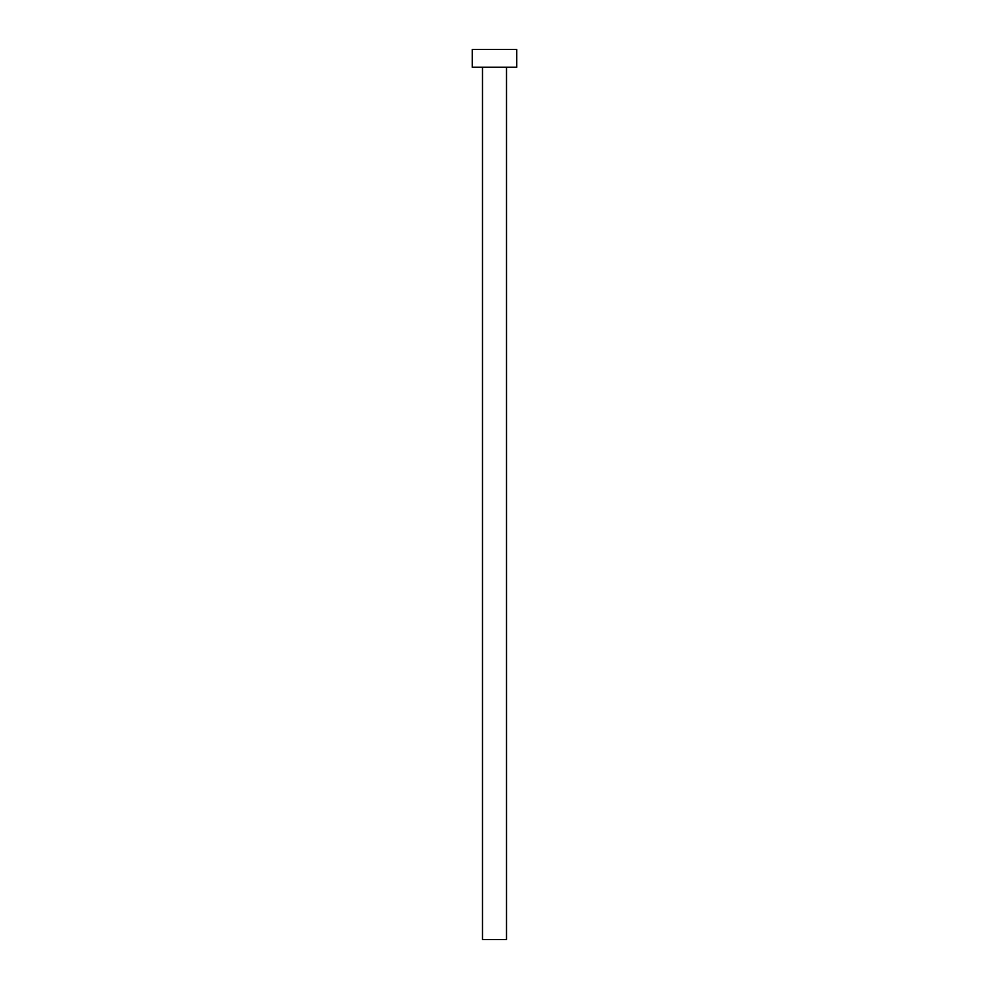 <?xml version="1.0" encoding="UTF-8"?>
<svg xmlns="http://www.w3.org/2000/svg" width="989" height="989" viewBox="0 0 989 989"><rect width="100%" height="100%" fill="white"/><g stroke="black" fill="none" stroke-linecap="round" stroke-linejoin="round"><path stroke-width="1.48" d="M506.516 67.252L506.516 939.55L482.484 939.55L482.484 67.252M516.753 67.252L472.248 67.252L472.248 49.45L516.753 49.45L516.753 67.252"/></g></svg>
